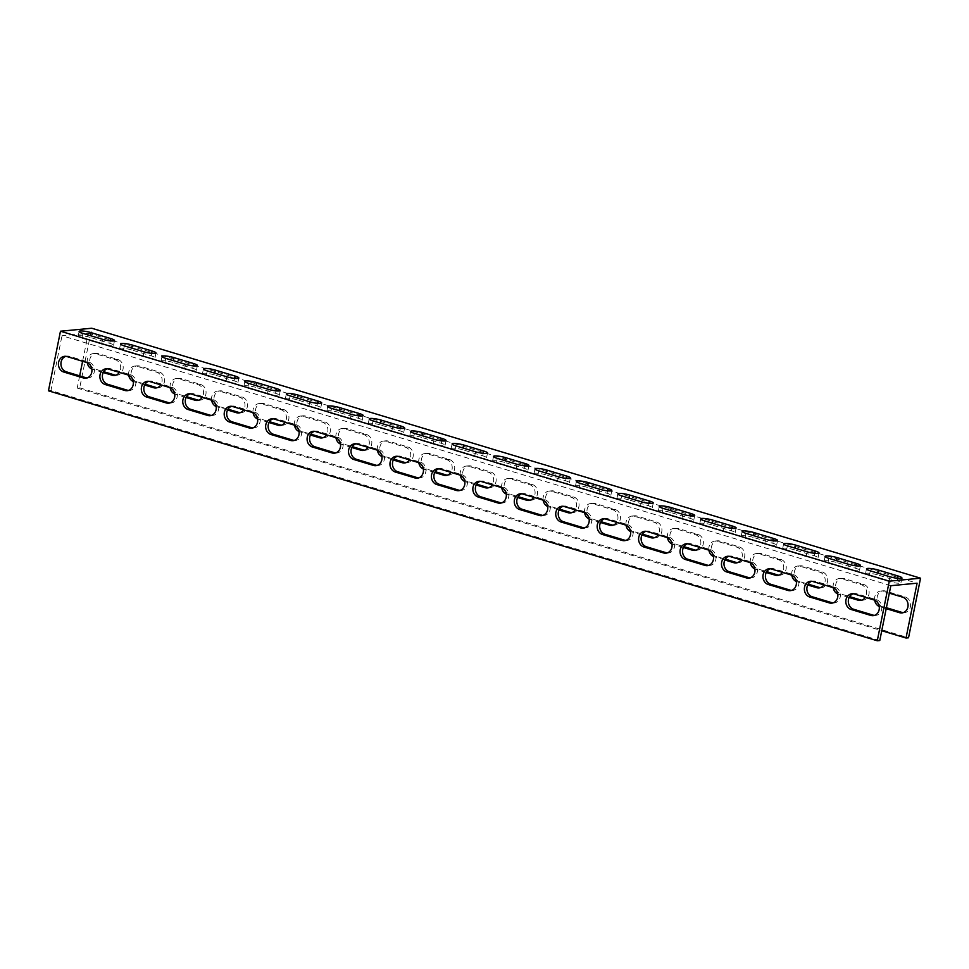 <?xml version="1.0" encoding="UTF-8"?>
<svg xmlns="http://www.w3.org/2000/svg" width="969" height="969" viewBox="0 0 969 969"><rect width="100%" height="100%" fill="white"/><g stroke="black" fill="none" stroke-linecap="round" stroke-linejoin="round"><path stroke-width="0.73" stroke-dasharray="4.84 3.63" d="M890.826 585.7L62.004 335.734L88.264 333.239L82.607 361.28M79.676 375.839L77.205 388.072L79.712 387.83L91.728 328.237M88.264 333.239L917.086 583.193M877.466 574.847A8.018 1.357 11.4 0 0 865.535 573.648A8.018 1.357 11.4 0 0 869.338 575.622L889.021 581.557A8.018 1.357 11.4 0 0 900.94 582.757A8.018 1.357 11.4 0 0 897.149 580.782L877.466 574.847L877.805 573.115M836.017 562.347A8.018 1.357 11.4 0 0 824.098 561.148A8.018 1.357 11.4 0 0 827.889 563.122L847.572 569.057A8.018 1.357 11.4 0 0 859.503 570.256A8.018 1.357 11.4 0 0 855.7 568.282L836.017 562.347L836.368 560.615M794.58 549.847A8.018 1.357 11.4 0 0 782.649 548.648A8.018 1.357 11.4 0 0 786.453 550.622L806.135 556.557A8.018 1.357 11.4 0 0 818.054 557.756A8.018 1.357 11.4 0 0 814.263 555.782L794.58 549.847L794.931 548.115M753.131 537.347A8.018 1.357 11.4 0 0 741.212 536.148A8.018 1.357 11.4 0 0 745.004 538.122L764.698 544.057A8.018 1.357 11.4 0 0 776.617 545.256A8.018 1.357 11.4 0 0 772.826 543.282L753.131 537.347L753.482 535.627M711.694 524.847A8.018 1.357 11.4 0 0 699.775 523.648A8.018 1.357 11.4 0 0 703.567 525.622L723.249 531.557A8.018 1.357 11.4 0 0 735.18 532.756A8.018 1.357 11.4 0 0 731.377 530.794L711.694 524.847L712.045 523.127M670.257 512.359A8.018 1.357 11.4 0 0 658.326 511.16A8.018 1.357 11.4 0 0 662.13 513.122L681.813 519.069A8.018 1.357 11.4 0 0 693.731 520.268A8.018 1.357 11.4 0 0 689.94 518.294L670.257 512.359L670.596 510.627M628.808 499.859A8.018 1.357 11.4 0 0 616.89 498.66A8.018 1.357 11.4 0 0 620.681 500.634L640.376 506.569A8.018 1.357 11.4 0 0 652.294 507.768A8.018 1.357 11.4 0 0 648.503 505.794L628.808 499.859L629.16 498.127M587.371 487.359A8.018 1.357 11.4 0 0 575.453 486.159A8.018 1.357 11.4 0 0 579.244 488.134L598.927 494.069A8.018 1.357 11.4 0 0 610.858 495.268A8.018 1.357 11.4 0 0 607.054 493.294L587.371 487.359L587.723 485.626M545.935 474.858A8.018 1.357 11.4 0 0 534.004 473.659A8.018 1.357 11.4 0 0 537.807 475.634L557.49 481.569A8.018 1.357 11.4 0 0 569.409 482.768A8.018 1.357 11.4 0 0 565.617 480.794L545.935 474.858L546.274 473.126M504.486 462.358A8.018 1.357 11.4 0 0 492.567 461.159A8.018 1.357 11.4 0 0 496.358 463.134L516.041 469.069A8.018 1.357 11.4 0 0 527.972 470.268A8.018 1.357 11.4 0 0 524.168 468.293L504.486 462.358L504.837 460.638M463.049 449.87A8.018 1.357 11.4 0 0 451.118 448.671A8.018 1.357 11.4 0 0 454.921 450.633L474.604 456.581A8.018 1.357 11.4 0 0 486.535 457.768A8.018 1.357 11.4 0 0 482.732 455.805L463.049 449.87L463.4 448.138M421.612 437.37A8.018 1.357 11.4 0 0 409.681 436.171A8.018 1.357 11.4 0 0 413.484 438.145L433.167 444.081A8.018 1.357 11.4 0 0 445.086 445.28A8.018 1.357 11.4 0 0 441.295 443.305L421.612 437.37L421.951 435.638M380.163 424.87A8.018 1.357 11.4 0 0 368.244 423.671A8.018 1.357 11.4 0 0 372.035 425.645L391.718 431.58A8.018 1.357 11.4 0 0 403.649 432.78A8.018 1.357 11.4 0 0 399.846 430.805L380.163 424.87L380.514 423.138M338.726 412.37A8.018 1.357 11.4 0 0 326.795 411.171A8.018 1.357 11.4 0 0 330.599 413.145L350.281 419.08A8.018 1.357 11.4 0 0 362.2 420.28A8.018 1.357 11.4 0 0 358.409 418.305L338.726 412.37L339.077 410.638M297.289 399.87A8.018 1.357 11.4 0 0 285.358 398.671A8.018 1.357 11.4 0 0 289.162 400.645L308.845 406.58A8.018 1.357 11.4 0 0 320.763 407.779A8.018 1.357 11.4 0 0 316.972 405.805L297.289 399.87L297.628 398.15M255.84 387.37A8.018 1.357 11.4 0 0 243.922 386.183A8.018 1.357 11.4 0 0 247.713 388.145L267.396 394.08A8.018 1.357 11.4 0 0 279.326 395.279A8.018 1.357 11.4 0 0 275.523 393.317L255.84 387.37L256.191 385.65M214.403 374.882A8.018 1.357 11.4 0 0 202.473 373.683A8.018 1.357 11.4 0 0 206.276 375.657L225.959 381.592A8.018 1.357 11.4 0 0 237.877 382.791A8.018 1.357 11.4 0 0 234.086 380.817L214.403 374.882L214.755 373.15M172.954 362.382A8.018 1.357 11.4 0 0 161.036 361.183A8.018 1.357 11.4 0 0 164.827 363.157L184.522 369.092A8.018 1.357 11.4 0 0 196.441 370.291A8.018 1.357 11.4 0 0 192.649 368.317L172.954 362.382L173.306 360.65M131.518 349.882A8.018 1.357 11.4 0 0 119.599 348.683A8.018 1.357 11.4 0 0 123.39 350.657L143.073 356.592A8.018 1.357 11.4 0 0 155.004 357.791A8.018 1.357 11.4 0 0 151.2 355.817L131.518 349.882L131.869 348.15M90.081 337.382A8.018 1.357 11.4 0 0 78.15 336.182A8.018 1.357 11.4 0 0 81.953 338.157L101.636 344.092A8.018 1.357 11.4 0 0 113.555 345.291A8.018 1.357 11.4 0 0 109.763 343.317L90.081 337.382L90.42 335.662M77.205 388.072L881.754 630.71M87.295 362.733A8.018 6.904 84.6 0 1 93.339 353.564A8.018 6.904 84.6 0 1 95.652 353.806L115.347 359.741A8.018 6.904 84.6 0 1 119.381 372.375M103.211 372.52L92.527 369.298A8.018 6.904 84.6 0 1 91.825 369.044M144.647 385.02L133.976 381.798A8.018 6.904 84.6 0 1 133.262 381.544M128.732 375.233A8.018 6.904 84.6 0 1 134.776 366.064A8.018 6.904 84.6 0 1 137.101 366.306L156.784 372.241A8.018 6.904 84.6 0 1 160.818 384.863M186.096 397.52L175.413 394.298A8.018 6.904 84.6 0 1 174.711 394.032M170.169 387.733A8.018 6.904 84.6 0 1 176.213 378.564A8.018 6.904 84.6 0 1 178.538 378.794L198.221 384.741A8.018 6.904 84.6 0 1 202.255 397.363M227.533 410.008L216.862 406.798A8.018 6.904 84.6 0 1 216.148 406.532M211.617 400.233A8.018 6.904 84.6 0 1 217.662 391.064A8.018 6.904 84.6 0 1 219.975 391.294L239.67 397.229A8.018 6.904 84.6 0 1 243.703 409.863M268.97 422.508L258.299 419.286A8.018 6.904 84.6 0 1 257.597 419.032M253.054 412.733A8.018 6.904 84.6 0 1 259.098 403.564A8.018 6.904 84.6 0 1 261.424 403.794L281.107 409.73A8.018 6.904 84.6 0 1 285.14 422.363M310.419 435.008L299.736 431.786A8.018 6.904 84.6 0 1 299.033 431.532M294.491 425.234A8.018 6.904 84.6 0 1 300.535 416.052A8.018 6.904 84.6 0 1 302.861 416.295L322.544 422.23A8.018 6.904 84.6 0 1 326.589 434.863M351.856 447.508L341.185 444.286A8.018 6.904 84.6 0 1 340.47 444.032M335.94 437.722A8.018 6.904 84.6 0 1 341.984 428.552A8.018 6.904 84.6 0 1 344.31 428.795L363.993 434.73A8.018 6.904 84.6 0 1 368.026 447.351M393.293 460.009L382.622 456.787A8.018 6.904 84.6 0 1 381.919 456.52M377.377 450.222A8.018 6.904 84.6 0 1 383.421 441.052A8.018 6.904 84.6 0 1 385.747 441.295L405.43 447.23A8.018 6.904 84.6 0 1 409.463 459.851M434.742 472.497L424.059 469.287A8.018 6.904 84.6 0 1 423.356 469.02M418.814 462.722A8.018 6.904 84.6 0 1 424.87 453.553A8.018 6.904 84.6 0 1 427.184 453.783L446.866 459.718A8.018 6.904 84.6 0 1 450.912 472.351M476.179 484.997L465.508 481.775A8.018 6.904 84.6 0 1 464.793 481.52M460.263 475.222A8.018 6.904 84.6 0 1 466.307 466.053A8.018 6.904 84.6 0 1 468.633 466.283L488.315 472.218A8.018 6.904 84.6 0 1 492.349 484.851M517.616 497.497L506.944 494.275A8.018 6.904 84.6 0 1 506.242 494.02M501.7 487.722A8.018 6.904 84.6 0 1 507.744 478.553A8.018 6.904 84.6 0 1 510.069 478.783L529.752 484.718A8.018 6.904 84.6 0 1 533.786 497.351M559.065 509.997L548.381 506.775A8.018 6.904 84.6 0 1 547.679 506.521M543.149 500.21A8.018 6.904 84.6 0 1 549.193 491.041A8.018 6.904 84.6 0 1 551.506 491.283L571.189 497.218A8.018 6.904 84.6 0 1 575.235 509.851M600.501 522.497L589.83 519.275A8.018 6.904 84.6 0 1 589.116 519.009M584.586 512.71A8.018 6.904 84.6 0 1 590.63 503.541A8.018 6.904 84.6 0 1 592.955 503.783L612.638 509.718A8.018 6.904 84.6 0 1 616.672 522.339M641.938 534.997L631.267 531.775A8.018 6.904 84.6 0 1 630.565 531.509M626.022 525.21A8.018 6.904 84.6 0 1 632.067 516.041A8.018 6.904 84.6 0 1 634.392 516.271L654.075 522.218A8.018 6.904 84.6 0 1 658.108 534.84M683.387 547.485L672.704 544.275A8.018 6.904 84.6 0 1 672.001 544.009M667.471 537.71A8.018 6.904 84.6 0 1 673.516 528.541A8.018 6.904 84.6 0 1 675.829 528.771L695.524 534.706A8.018 6.904 84.6 0 1 699.557 547.34M724.824 559.985L714.153 556.763A8.018 6.904 84.6 0 1 713.438 556.509M708.908 550.21A8.018 6.904 84.6 0 1 714.952 541.041A8.018 6.904 84.6 0 1 717.278 541.271L736.961 547.206A8.018 6.904 84.6 0 1 740.994 559.84M766.273 572.485L755.59 569.263A8.018 6.904 84.6 0 1 754.887 569.009M750.345 562.71A8.018 6.904 84.6 0 1 756.389 553.529A8.018 6.904 84.6 0 1 758.715 553.771L778.398 559.707A8.018 6.904 84.6 0 1 782.443 572.34M807.71 584.985L797.039 581.763A8.018 6.904 84.6 0 1 796.324 581.509M791.794 575.198A8.018 6.904 84.6 0 1 797.838 566.029A8.018 6.904 84.6 0 1 800.152 566.271L819.847 572.207A8.018 6.904 84.6 0 1 823.88 584.828M849.147 597.485L838.476 594.263A8.018 6.904 84.6 0 1 837.773 593.997M833.231 587.698A8.018 6.904 84.6 0 1 839.275 578.529A8.018 6.904 84.6 0 1 841.601 578.772L861.284 584.707A8.018 6.904 84.6 0 1 865.317 597.328M886.199 608.653L879.913 606.764A8.018 6.904 84.6 0 1 879.21 606.497M874.668 600.199A8.018 6.904 84.6 0 1 880.712 591.029A8.018 6.904 84.6 0 1 883.038 591.26L889.324 593.161M879.779 640.533L50.945 390.568L62.004 335.734M874.401 615.412A8.018 6.904 -95.4 0 0 875.661 615.436A8.018 6.904 -95.4 0 0 881.802 608.144A8.018 6.904 -95.4 0 0 876.473 599.702L856.778 593.767A8.018 6.904 -95.4 0 0 854.464 593.525A8.018 6.904 -95.4 0 0 853.217 593.779M832.965 602.924A8.018 6.904 -95.4 0 0 834.224 602.936A8.018 6.904 -95.4 0 0 840.365 595.644A8.018 6.904 -95.4 0 0 835.024 587.202L815.341 581.267A8.018 6.904 -95.4 0 0 813.015 581.037A8.018 6.904 -95.4 0 0 811.78 581.279M791.516 590.424A8.018 6.904 -95.4 0 0 792.787 590.436A8.018 6.904 -95.4 0 0 798.928 583.156A8.018 6.904 -95.4 0 0 793.587 574.702L773.904 568.767A8.018 6.904 -95.4 0 0 771.578 568.537A8.018 6.904 -95.4 0 0 770.343 568.791M750.079 577.924A8.018 6.904 -95.4 0 0 751.338 577.936A8.018 6.904 -95.4 0 0 757.479 570.656A8.018 6.904 -95.4 0 0 752.138 562.202L732.455 556.267A8.018 6.904 -95.4 0 0 730.141 556.036A8.018 6.904 -95.4 0 0 728.894 556.291M708.642 565.424A8.018 6.904 -95.4 0 0 709.902 565.436A8.018 6.904 -95.4 0 0 716.043 558.156A8.018 6.904 -95.4 0 0 710.701 549.714L691.018 543.766A8.018 6.904 -95.4 0 0 688.693 543.536A8.018 6.904 -95.4 0 0 687.457 543.791M667.193 552.924A8.018 6.904 -95.4 0 0 668.465 552.948A8.018 6.904 -95.4 0 0 674.606 545.656A8.018 6.904 -95.4 0 0 669.264 537.214L649.581 531.278A8.018 6.904 -95.4 0 0 647.256 531.036A8.018 6.904 -95.4 0 0 646.02 531.291M625.756 540.436A8.018 6.904 -95.4 0 0 627.016 540.448A8.018 6.904 -95.4 0 0 633.157 533.156A8.018 6.904 -95.4 0 0 627.815 524.713L608.132 518.778A8.018 6.904 -95.4 0 0 605.819 518.536A8.018 6.904 -95.4 0 0 604.571 518.79M584.319 527.935A8.018 6.904 -95.4 0 0 585.579 527.948A8.018 6.904 -95.4 0 0 591.72 520.656A8.018 6.904 -95.4 0 0 586.378 512.213L566.695 506.278A8.018 6.904 -95.4 0 0 564.37 506.048A8.018 6.904 -95.4 0 0 563.134 506.29M542.87 515.435A8.018 6.904 -95.4 0 0 544.13 515.447A8.018 6.904 -95.4 0 0 550.271 508.168A8.018 6.904 -95.4 0 0 544.941 499.713L525.259 493.778A8.018 6.904 -95.4 0 0 522.933 493.548A8.018 6.904 -95.4 0 0 521.697 493.802M501.433 502.935A8.018 6.904 -95.4 0 0 502.693 502.947A8.018 6.904 -95.4 0 0 508.834 495.668A8.018 6.904 -95.4 0 0 503.492 487.225L483.81 481.278A8.018 6.904 -95.4 0 0 481.484 481.048A8.018 6.904 -95.4 0 0 480.249 481.302M459.984 490.435A8.018 6.904 -95.4 0 0 461.256 490.447A8.018 6.904 -95.4 0 0 467.397 483.168A8.018 6.904 -95.4 0 0 462.056 474.725L442.373 468.79A8.018 6.904 -95.4 0 0 440.047 468.548A8.018 6.904 -95.4 0 0 438.812 468.802M418.547 477.935A8.018 6.904 -95.4 0 0 419.807 477.959A8.018 6.904 -95.4 0 0 425.948 470.668A8.018 6.904 -95.4 0 0 420.619 462.225L400.924 456.29A8.018 6.904 -95.4 0 0 398.61 456.048A8.018 6.904 -95.4 0 0 397.375 456.302M377.111 465.447A8.018 6.904 -95.4 0 0 378.37 465.459A8.018 6.904 -95.4 0 0 384.511 458.167A8.018 6.904 -95.4 0 0 379.17 449.725L359.487 443.79A8.018 6.904 -95.4 0 0 357.161 443.56A8.018 6.904 -95.4 0 0 355.926 443.802M335.662 452.947A8.018 6.904 -95.4 0 0 336.933 452.959A8.018 6.904 -95.4 0 0 343.074 445.679A8.018 6.904 -95.4 0 0 337.733 437.225L318.05 431.29A8.018 6.904 -95.4 0 0 315.724 431.06A8.018 6.904 -95.4 0 0 314.489 431.314M294.225 440.447A8.018 6.904 -95.4 0 0 295.484 440.459A8.018 6.904 -95.4 0 0 301.625 433.179A8.018 6.904 -95.4 0 0 296.296 424.725L276.601 418.79A8.018 6.904 -95.4 0 0 274.288 418.56A8.018 6.904 -95.4 0 0 273.04 418.814M252.788 427.947A8.018 6.904 -95.4 0 0 254.048 427.959A8.018 6.904 -95.4 0 0 260.189 420.679A8.018 6.904 -95.4 0 0 254.847 412.237L235.164 406.302A8.018 6.904 -95.4 0 0 232.839 406.059A8.018 6.904 -95.4 0 0 231.603 406.314M211.339 415.447A8.018 6.904 -95.4 0 0 212.611 415.471A8.018 6.904 -95.4 0 0 218.752 408.179A8.018 6.904 -95.4 0 0 213.41 399.737L193.727 393.802A8.018 6.904 -95.4 0 0 191.402 393.559A8.018 6.904 -95.4 0 0 190.166 393.814M169.902 402.959A8.018 6.904 -95.4 0 0 171.162 402.971A8.018 6.904 -95.4 0 0 177.303 395.679A8.018 6.904 -95.4 0 0 171.961 387.237L152.278 381.301A8.018 6.904 -95.4 0 0 149.965 381.059A8.018 6.904 -95.4 0 0 148.717 381.314M128.465 390.459A8.018 6.904 -95.4 0 0 129.725 390.471A8.018 6.904 -95.4 0 0 135.866 383.179A8.018 6.904 -95.4 0 0 130.524 374.737L110.841 368.801A8.018 6.904 -95.4 0 0 108.516 368.571A8.018 6.904 -95.4 0 0 107.28 368.826M87.016 377.958A8.018 6.904 -95.4 0 0 88.288 377.971A8.018 6.904 -95.4 0 0 94.429 370.691A8.018 6.904 -95.4 0 0 89.087 362.236L69.405 356.301A8.018 6.904 -95.4 0 0 67.079 356.071A8.018 6.904 -95.4 0 0 65.844 356.326M903.156 612.674A8.018 6.904 -95.4 0 0 904.428 612.687A8.018 6.904 -95.4 0 0 910.569 605.407A8.018 6.904 -95.4 0 0 905.228 596.965L885.545 591.029A8.018 6.904 -95.4 0 0 883.219 590.787A8.018 6.904 -95.4 0 0 877.078 598.079A8.018 6.904 -95.4 0 0 882.42 606.521L886.393 607.72M861.72 600.174A8.018 6.904 -95.4 0 0 862.979 600.199A8.018 6.904 -95.4 0 0 869.12 592.907A8.018 6.904 -95.4 0 0 863.779 584.464L844.096 578.529A8.018 6.904 -95.4 0 0 841.782 578.287A8.018 6.904 -95.4 0 0 835.641 585.579A8.018 6.904 -95.4 0 0 840.971 594.021L849.619 596.625M820.283 587.686A8.018 6.904 -95.4 0 0 821.542 587.698A8.018 6.904 -95.4 0 0 827.683 580.407A8.018 6.904 -95.4 0 0 822.342 571.964L802.659 566.029A8.018 6.904 -95.4 0 0 800.333 565.799A8.018 6.904 -95.4 0 0 794.192 573.079A8.018 6.904 -95.4 0 0 799.534 581.521L808.182 584.137M778.834 575.186A8.018 6.904 -95.4 0 0 780.106 575.198A8.018 6.904 -95.4 0 0 786.234 567.919A8.018 6.904 -95.4 0 0 780.905 559.464L761.222 553.529A8.018 6.904 -95.4 0 0 758.897 553.299A8.018 6.904 -95.4 0 0 752.756 560.579A8.018 6.904 -95.4 0 0 758.097 569.033L766.745 571.637M737.397 562.686A8.018 6.904 -95.4 0 0 738.657 562.698A8.018 6.904 -95.4 0 0 744.798 555.419A8.018 6.904 -95.4 0 0 739.456 546.976L719.773 541.029A8.018 6.904 -95.4 0 0 717.448 540.799A8.018 6.904 -95.4 0 0 711.319 548.079A8.018 6.904 -95.4 0 0 716.648 556.533L725.296 559.137M695.96 550.186A8.018 6.904 -95.4 0 0 697.22 550.198A8.018 6.904 -95.4 0 0 703.361 542.919A8.018 6.904 -95.4 0 0 698.019 534.476L678.336 528.541A8.018 6.904 -95.4 0 0 676.011 528.299A8.018 6.904 -95.4 0 0 669.87 535.591A8.018 6.904 -95.4 0 0 675.211 544.033L683.86 546.637M654.511 537.686A8.018 6.904 -95.4 0 0 655.771 537.71A8.018 6.904 -95.4 0 0 661.912 530.418A8.018 6.904 -95.4 0 0 656.582 521.976L636.899 516.041A8.018 6.904 -95.4 0 0 634.574 515.799A8.018 6.904 -95.4 0 0 628.433 523.09A8.018 6.904 -95.4 0 0 633.774 531.533L642.411 534.137M613.074 525.198A8.018 6.904 -95.4 0 0 614.334 525.21A8.018 6.904 -95.4 0 0 620.475 517.918A8.018 6.904 -95.4 0 0 615.133 509.476L595.451 503.541A8.018 6.904 -95.4 0 0 593.125 503.311A8.018 6.904 -95.4 0 0 586.984 510.59A8.018 6.904 -95.4 0 0 592.325 519.033L600.974 521.649M571.625 512.698A8.018 6.904 -95.4 0 0 572.897 512.71A8.018 6.904 -95.4 0 0 579.038 505.43A8.018 6.904 -95.4 0 0 573.696 496.976L554.014 491.041A8.018 6.904 -95.4 0 0 551.688 490.811A8.018 6.904 -95.4 0 0 545.547 498.09A8.018 6.904 -95.4 0 0 550.889 506.533L559.537 509.149M530.188 500.198A8.018 6.904 -95.4 0 0 531.448 500.21A8.018 6.904 -95.4 0 0 537.589 492.93A8.018 6.904 -95.4 0 0 532.26 484.476L512.565 478.541A8.018 6.904 -95.4 0 0 510.251 478.311A8.018 6.904 -95.4 0 0 504.11 485.59A8.018 6.904 -95.4 0 0 509.44 494.045L518.088 496.649M488.751 487.698A8.018 6.904 -95.4 0 0 490.011 487.71A8.018 6.904 -95.4 0 0 496.152 480.43A8.018 6.904 -95.4 0 0 490.811 471.988L471.128 466.053A8.018 6.904 -95.4 0 0 468.802 465.81A8.018 6.904 -95.4 0 0 462.661 473.102A8.018 6.904 -95.4 0 0 468.003 481.545L476.651 484.149M447.303 475.198A8.018 6.904 -95.4 0 0 448.574 475.222A8.018 6.904 -95.4 0 0 454.715 467.93A8.018 6.904 -95.4 0 0 449.374 459.488L429.691 453.553A8.018 6.904 -95.4 0 0 427.365 453.31A8.018 6.904 -95.4 0 0 421.224 460.602A8.018 6.904 -95.4 0 0 426.566 469.044L435.214 471.649M405.866 462.71A8.018 6.904 -95.4 0 0 407.125 462.722A8.018 6.904 -95.4 0 0 413.266 455.43A8.018 6.904 -95.4 0 0 407.937 446.988L388.242 441.052A8.018 6.904 -95.4 0 0 385.928 440.81A8.018 6.904 -95.4 0 0 379.787 448.102A8.018 6.904 -95.4 0 0 385.117 456.544L393.765 459.149M364.429 450.21A8.018 6.904 -95.4 0 0 365.688 450.222A8.018 6.904 -95.4 0 0 371.83 442.93A8.018 6.904 -95.4 0 0 366.488 434.487L346.805 428.552A8.018 6.904 -95.4 0 0 344.479 428.322A8.018 6.904 -95.4 0 0 338.338 435.602A8.018 6.904 -95.4 0 0 343.68 444.044L352.328 446.661M322.98 437.709A8.018 6.904 -95.4 0 0 324.252 437.722A8.018 6.904 -95.4 0 0 330.393 430.442A8.018 6.904 -95.4 0 0 325.051 421.987L305.368 416.052A8.018 6.904 -95.4 0 0 303.043 415.822A8.018 6.904 -95.4 0 0 296.902 423.102A8.018 6.904 -95.4 0 0 302.243 431.556L310.892 434.16M281.543 425.209A8.018 6.904 -95.4 0 0 282.803 425.221A8.018 6.904 -95.4 0 0 288.944 417.942A8.018 6.904 -95.4 0 0 283.602 409.499L263.919 403.552A8.018 6.904 -95.4 0 0 261.606 403.322A8.018 6.904 -95.4 0 0 255.465 410.602A8.018 6.904 -95.4 0 0 260.794 419.056L269.443 421.66M240.106 412.709A8.018 6.904 -95.4 0 0 241.366 412.721A8.018 6.904 -95.4 0 0 247.507 405.442A8.018 6.904 -95.4 0 0 242.165 396.999L222.482 391.064A8.018 6.904 -95.4 0 0 220.157 390.822A8.018 6.904 -95.4 0 0 214.016 398.114A8.018 6.904 -95.4 0 0 219.357 406.556L228.006 409.16M198.657 400.209A8.018 6.904 -95.4 0 0 199.929 400.233A8.018 6.904 -95.4 0 0 206.058 392.942A8.018 6.904 -95.4 0 0 200.728 384.499L181.046 378.564A8.018 6.904 -95.4 0 0 178.72 378.322A8.018 6.904 -95.4 0 0 172.579 385.614A8.018 6.904 -95.4 0 0 177.921 394.056L186.557 396.66M157.22 387.721A8.018 6.904 -95.4 0 0 158.48 387.733A8.018 6.904 -95.4 0 0 164.621 380.442A8.018 6.904 -95.4 0 0 159.279 371.999L139.597 366.064A8.018 6.904 -95.4 0 0 137.271 365.834A8.018 6.904 -95.4 0 0 131.13 373.113A8.018 6.904 -95.4 0 0 136.472 381.556L145.12 384.172M115.783 375.221A8.018 6.904 -95.4 0 0 117.043 375.233A8.018 6.904 -95.4 0 0 123.184 367.954A8.018 6.904 -95.4 0 0 117.843 359.499L98.16 353.564A8.018 6.904 -95.4 0 0 95.834 353.334A8.018 6.904 -95.4 0 0 89.693 360.613A8.018 6.904 -95.4 0 0 95.035 369.056L103.683 371.672M50.945 390.568L48.45 390.81M79.712 387.83L908.534 637.784M902.72 597.195L905.228 596.965M883.038 591.26L885.545 591.029M879.913 606.764L882.42 606.521M861.284 584.707L863.779 584.464M841.601 578.772L844.096 578.529M838.476 594.263L840.971 594.021M819.847 572.207L822.342 571.964M800.152 566.271L802.659 566.029M797.039 581.763L799.534 581.521M778.398 559.707L780.905 559.464M758.715 553.771L761.222 553.529M755.59 569.263L758.097 569.033M736.961 547.206L739.456 546.976M717.278 541.271L719.773 541.029M714.153 556.763L716.648 556.533M695.524 534.706L698.019 534.476M675.829 528.771L678.336 528.541M672.704 544.275L675.211 544.033M654.075 522.218L656.582 521.976M634.392 516.271L636.899 516.041M631.267 531.775L633.774 531.533M612.638 509.718L615.133 509.476M592.955 503.783L595.451 503.541M589.83 519.275L592.325 519.033M571.189 497.218L573.696 496.976M551.506 491.283L554.014 491.041M548.381 506.775L550.889 506.533M529.752 484.718L532.26 484.476M510.069 478.783L512.565 478.541M506.944 494.275L509.44 494.045M488.315 472.218L490.811 471.988M468.633 466.283L471.128 466.053M465.508 481.775L468.003 481.545M446.866 459.718L449.374 459.488M427.184 453.783L429.691 453.553M424.059 469.287L426.566 469.044M405.43 447.23L407.937 446.988M385.747 441.295L388.242 441.052M382.622 456.787L385.117 456.544M363.993 434.73L366.488 434.487M344.31 428.795L346.805 428.552M341.185 444.286L343.68 444.044M322.544 422.23L325.051 421.987M302.861 416.295L305.368 416.052M299.736 431.786L302.243 431.556M281.107 409.73L283.602 409.499M261.424 403.794L263.919 403.552M258.299 419.286L260.794 419.056M239.67 397.229L242.165 396.999M219.975 391.294L222.482 391.064M216.862 406.798L219.357 406.556M198.221 384.741L200.728 384.499M178.538 378.794L181.046 378.564M175.413 394.298L177.921 394.056M156.784 372.241L159.279 371.999M137.101 366.306L139.597 366.064M133.976 381.798L136.472 381.556M69.405 356.301L66.897 356.544M89.087 362.236L86.58 362.479M92.527 369.298L95.035 369.056M95.652 353.806L98.16 353.564M115.347 359.741L117.843 359.499M110.841 368.801L108.346 369.044M130.524 374.737L128.029 374.979M152.278 381.301L149.783 381.544M171.961 387.237L169.466 387.479M193.727 393.802L191.22 394.032M213.41 399.737L210.903 399.967M235.164 406.302L232.669 406.532M254.847 412.237L252.352 412.467M276.601 418.79L274.106 419.032M296.296 424.725L293.789 424.967M318.05 431.29L315.543 431.532M337.733 437.225L335.226 437.467M359.487 443.79L356.992 444.032M379.17 449.725L376.675 449.967M400.924 456.29L398.429 456.52M420.619 462.225L418.111 462.467M442.373 468.79L439.865 469.02M462.056 474.725L459.56 474.955M483.81 481.278L481.314 481.52M503.492 487.225L500.997 487.455M525.259 493.778L522.751 494.02M544.941 499.713L542.434 499.956M566.695 506.278L564.188 506.521M586.378 512.213L583.883 512.456M608.132 518.778L605.637 519.021M627.815 524.713L625.32 524.956M649.581 531.278L647.074 531.509M669.264 537.214L666.757 537.444M691.018 543.766L688.523 544.009M710.701 549.714L708.206 549.944M732.455 556.267L729.96 556.509M752.138 562.202L749.643 562.444M773.904 568.767L771.397 569.009M793.587 574.702L791.079 574.944M815.341 581.267L812.846 581.509M835.024 587.202L832.528 587.444M856.778 593.767L854.283 593.997M876.473 599.702L873.965 599.944M870.295 570.85L869.338 575.622M889.978 576.785L889.021 581.557M897.633 578.336L897.149 580.782M828.858 558.35L827.889 563.122M848.541 564.285L847.572 569.057M856.196 565.835L855.7 568.282M787.409 545.85L786.453 550.622M807.092 551.785L806.135 556.557M814.759 553.335L814.263 555.782M745.973 533.35L745.004 538.122M765.655 539.297L764.698 544.057M773.31 540.835L772.826 543.282M704.524 520.862L703.567 525.622M724.218 526.797L723.249 531.557M731.874 528.335L731.377 530.794M663.087 508.362L662.13 513.122M682.77 514.297L681.813 519.069M690.437 515.835L689.94 518.294M621.65 495.862L620.681 500.634M641.333 501.797L640.376 506.569M648.988 503.347L648.503 505.794M580.201 483.361L579.244 488.134M599.896 489.297L598.927 494.069M607.551 490.847L607.054 493.294M538.764 470.861L537.807 475.634M558.447 476.809L557.49 481.569M566.114 478.347L565.617 480.794M497.327 458.373L496.358 463.134M517.01 464.308L516.041 469.069M524.665 465.847L524.168 468.293M455.878 445.873L454.921 450.633M475.561 451.808L474.604 456.581M483.228 453.347L482.732 455.805M414.441 433.373L413.484 438.145M434.124 439.308L433.167 444.081M441.779 440.859L441.295 443.305M373.004 420.873L372.035 425.645M392.687 426.808L391.718 431.58M400.342 428.359L399.846 430.805M331.555 408.373L330.599 413.145M351.238 414.308L350.281 419.08M358.905 415.858L358.409 418.305M290.119 395.885L289.162 400.645M309.801 401.82L308.845 406.58M317.457 403.358L316.972 405.805M248.682 383.385L247.713 388.145M268.365 389.32L267.396 394.08M276.02 390.858L275.523 393.317M207.233 370.885L206.276 375.657M226.916 376.82L225.959 381.592M234.583 378.37L234.086 380.817M165.796 358.385L164.827 363.157M185.479 364.32L184.522 369.092M193.134 365.87L192.649 368.317M124.347 345.885L123.39 350.657M144.042 351.82L143.073 356.592M151.697 353.37L151.2 355.817M82.91 333.384L81.953 338.157M102.593 339.332L101.636 344.092M110.26 340.87L109.763 343.317M901.921 612.929L904.428 612.687M880.712 591.029L883.219 590.787M860.484 600.429L862.979 600.199M839.275 578.529L841.782 578.287M819.035 587.941L821.542 587.698M797.838 566.029L800.333 565.799M777.598 575.441L780.106 575.198M756.389 553.529L758.897 553.299M736.161 562.941L738.657 562.698M714.952 541.041L717.448 540.799M694.712 550.44L697.22 550.198M673.516 528.541L676.011 528.299M653.276 537.94L655.771 537.71M632.067 516.041L634.574 515.799M611.839 525.44L614.334 525.21M590.63 503.541L593.125 503.311M570.39 512.952L572.897 512.71M549.193 491.041L551.688 490.811M528.953 500.452L531.448 500.21M507.744 478.553L510.251 478.311M487.516 487.952L490.011 487.71M466.307 466.053L468.802 465.81M446.067 475.452L448.574 475.222M424.87 453.553L427.365 453.31M404.63 462.952L407.125 462.722M383.421 441.052L385.928 440.81M363.181 450.464L365.688 450.222M341.984 428.552L344.479 428.322M321.744 437.964L324.252 437.722M300.535 416.052L303.043 415.822M280.307 425.464L282.803 425.221M259.098 403.564L261.606 403.322M238.858 412.964L241.366 412.721M217.662 391.064L220.157 390.822M197.422 400.463L199.929 400.233M176.213 378.564L178.72 378.322M155.985 387.963L158.48 387.733M134.776 366.064L137.271 365.834M67.079 356.071L64.572 356.313M88.288 377.971L85.781 378.213M93.339 353.564L95.834 353.334M114.536 375.475L117.043 375.233M108.516 368.571L106.021 368.801M129.725 390.471L127.218 390.713M149.965 381.059L147.458 381.301M171.162 402.971L168.667 403.201M191.402 393.559L188.894 393.802M212.611 415.471L210.103 415.701M232.839 406.059L230.343 406.302M254.048 427.959L251.552 428.201M274.288 418.56L271.78 418.802M295.484 440.459L292.989 440.701M315.724 431.06L313.229 431.29M336.933 452.959L334.426 453.201M357.161 443.56L354.666 443.79M378.37 465.459L375.875 465.689M398.61 456.048L396.103 456.29M419.807 477.959L417.312 478.189M440.047 468.548L437.552 468.79M461.256 490.447L458.749 490.689M481.484 481.048L478.989 481.29M502.693 502.947L500.198 503.19M522.933 493.548L520.426 493.778M544.13 515.447L541.635 515.69M564.37 506.048L561.875 506.278M585.579 527.948L583.072 528.19M605.819 518.536L603.312 518.778M627.016 540.448L624.52 540.678M647.256 531.036L644.748 531.278M668.465 552.948L665.957 553.178M688.693 543.536L686.197 543.779M709.902 565.436L707.394 565.678M730.141 556.036L727.634 556.279M751.338 577.936L748.843 578.178M771.578 568.537L769.071 568.767M792.787 590.436L790.28 590.678M813.015 581.037L810.52 581.267M834.224 602.936L831.729 603.166M854.464 593.525L851.957 593.767M875.661 615.436L873.166 615.666M866.492 568.876L865.535 573.648M901.909 577.984L900.94 582.757M825.055 556.376L824.098 561.148M860.46 565.484L859.503 570.256M783.618 543.875L782.649 548.648M819.023 552.984L818.054 557.756M742.169 531.387L741.212 536.148M777.574 540.484L776.617 545.256M700.732 518.887L699.775 523.648M736.137 527.996L735.18 532.756M659.295 506.387L658.326 511.16M694.7 515.496L693.731 520.268M617.847 493.887L616.89 498.66M653.251 502.996L652.294 507.768M576.41 481.387L575.453 486.159M611.814 490.496L610.858 495.268M534.973 468.899L534.004 473.659M570.378 477.996L569.409 482.768M493.524 456.399L492.567 461.159M528.929 465.508L527.972 470.268M452.087 443.899L451.118 448.671M487.492 453.007L486.535 457.768M410.638 431.399L409.681 436.171M446.055 440.507L445.086 445.28M369.201 418.899L368.244 423.671M404.606 428.007L403.649 432.78M327.764 406.411L326.795 411.171M363.169 415.507L362.2 420.28M286.315 393.911L285.358 398.671M321.732 403.019L320.763 407.779M244.878 381.411L243.922 386.183M280.283 390.519L279.326 395.279M203.442 368.91L202.473 373.683M238.846 378.019L237.877 382.791M161.993 356.41L161.036 361.183M197.397 365.519L196.441 370.291M120.556 343.91L119.599 348.683M155.961 353.019L155.004 357.791M79.119 331.422L78.15 336.182M114.524 340.519L113.555 345.291"/><path stroke-width="1.45" d="M60.466 331.216L889.288 581.17L877.272 640.763L48.45 390.81L60.466 331.216L91.728 328.237L920.55 578.19L908.534 637.784L906.027 638.026L881.754 630.71M877.272 640.763L879.779 640.533L890.826 585.7L917.086 583.193L906.027 638.026M82.607 361.28L79.676 375.839M119.381 372.375A8.018 6.904 84.6 0 1 114.536 375.475A8.018 6.904 84.6 0 1 112.222 375.233L103.211 372.52M91.825 369.044A8.018 6.904 84.6 0 1 87.295 362.733M133.262 381.544A8.018 6.904 84.6 0 1 128.732 375.233M160.818 384.863A8.018 6.904 84.6 0 1 155.985 387.963A8.018 6.904 84.6 0 1 153.659 387.733L144.647 385.02M174.711 394.032A8.018 6.904 84.6 0 1 170.169 387.733M202.255 397.363A8.018 6.904 84.6 0 1 197.422 400.463A8.018 6.904 84.6 0 1 195.096 400.233L186.096 397.52M216.148 406.532A8.018 6.904 84.6 0 1 211.617 400.233M243.703 409.863A8.018 6.904 84.6 0 1 238.858 412.964A8.018 6.904 84.6 0 1 236.545 412.733L227.533 410.008M257.597 419.032A8.018 6.904 84.6 0 1 253.054 412.733M285.14 422.363A8.018 6.904 84.6 0 1 280.307 425.464A8.018 6.904 84.6 0 1 277.982 425.234L268.97 422.508M299.033 431.532A8.018 6.904 84.6 0 1 294.491 425.234M326.589 434.863A8.018 6.904 84.6 0 1 321.744 437.964A8.018 6.904 84.6 0 1 319.419 437.722L310.419 435.008M340.47 444.032A8.018 6.904 84.6 0 1 335.94 437.722M368.026 447.351A8.018 6.904 84.6 0 1 363.181 450.464A8.018 6.904 84.6 0 1 360.868 450.222L351.856 447.508M381.919 456.52A8.018 6.904 84.6 0 1 377.377 450.222M409.463 459.851A8.018 6.904 84.6 0 1 404.63 462.952A8.018 6.904 84.6 0 1 402.305 462.722L393.293 460.009M423.356 469.02A8.018 6.904 84.6 0 1 418.814 462.722M450.912 472.351A8.018 6.904 84.6 0 1 446.067 475.452A8.018 6.904 84.6 0 1 443.741 475.222L434.742 472.497M464.793 481.52A8.018 6.904 84.6 0 1 460.263 475.222M492.349 484.851A8.018 6.904 84.6 0 1 487.516 487.952A8.018 6.904 84.6 0 1 485.19 487.722L476.179 484.997M506.242 494.02A8.018 6.904 84.6 0 1 501.7 487.722M533.786 497.351A8.018 6.904 84.6 0 1 528.953 500.452A8.018 6.904 84.6 0 1 526.627 500.21L517.616 497.497M547.679 506.521A8.018 6.904 84.6 0 1 543.149 500.21M575.235 509.851A8.018 6.904 84.6 0 1 570.39 512.952A8.018 6.904 84.6 0 1 568.076 512.71L559.065 509.997M589.116 519.009A8.018 6.904 84.6 0 1 584.586 512.71M616.672 522.339A8.018 6.904 84.6 0 1 611.839 525.44A8.018 6.904 84.6 0 1 609.513 525.21L600.501 522.497M630.565 531.509A8.018 6.904 84.6 0 1 626.022 525.21M658.108 534.84A8.018 6.904 84.6 0 1 653.276 537.94A8.018 6.904 84.6 0 1 650.95 537.71L641.938 534.997M672.001 544.009A8.018 6.904 84.6 0 1 667.471 537.71M699.557 547.34A8.018 6.904 84.6 0 1 694.712 550.44A8.018 6.904 84.6 0 1 692.399 550.21L683.387 547.485M713.438 556.509A8.018 6.904 84.6 0 1 708.908 550.21M740.994 559.84A8.018 6.904 84.6 0 1 736.161 562.941A8.018 6.904 84.6 0 1 733.836 562.698L724.824 559.985M754.887 569.009A8.018 6.904 84.6 0 1 750.345 562.71M782.443 572.34A8.018 6.904 84.6 0 1 777.598 575.441A8.018 6.904 84.6 0 1 775.273 575.198L766.273 572.485M796.324 581.509A8.018 6.904 84.6 0 1 791.794 575.198M823.88 584.828A8.018 6.904 84.6 0 1 819.035 587.941A8.018 6.904 84.6 0 1 816.722 587.698L807.71 584.985M837.773 593.997A8.018 6.904 84.6 0 1 833.231 587.698M865.317 597.328A8.018 6.904 84.6 0 1 860.484 600.429A8.018 6.904 84.6 0 1 858.159 600.199L849.147 597.485M879.21 606.497A8.018 6.904 84.6 0 1 874.668 600.199M889.324 593.161L902.72 597.195A8.018 6.904 84.6 0 1 908.062 605.649A8.018 6.904 84.6 0 1 901.921 612.929A8.018 6.904 84.6 0 1 899.595 612.699L886.199 608.653M920.55 578.19L889.288 581.17M82.91 333.384A8.018 1.357 -168.6 0 1 79.119 331.422A8.018 1.357 -168.6 0 1 91.038 332.621L110.72 338.556A8.018 1.357 -168.6 0 1 114.524 340.519A8.018 1.357 -168.6 0 1 102.593 339.332L82.91 333.384M124.347 345.885A8.018 1.357 -168.6 0 1 120.556 343.91A8.018 1.357 -168.6 0 1 132.474 345.109L152.169 351.044A8.018 1.357 -168.6 0 1 155.961 353.019A8.018 1.357 -168.6 0 1 144.042 351.82L124.347 345.885M165.796 358.385A8.018 1.357 -168.6 0 1 161.993 356.41A8.018 1.357 -168.6 0 1 173.923 357.609L193.606 363.545A8.018 1.357 -168.6 0 1 197.397 365.519A8.018 1.357 -168.6 0 1 185.479 364.32L165.796 358.385M207.233 370.885A8.018 1.357 -168.6 0 1 203.442 368.91A8.018 1.357 -168.6 0 1 215.36 370.11L235.043 376.045A8.018 1.357 -168.6 0 1 238.846 378.019A8.018 1.357 -168.6 0 1 226.916 376.82L207.233 370.885M248.682 383.385A8.018 1.357 -168.6 0 1 244.878 381.411A8.018 1.357 -168.6 0 1 256.809 382.61L276.492 388.545A8.018 1.357 -168.6 0 1 280.283 390.519A8.018 1.357 -168.6 0 1 268.365 389.32L248.682 383.385M290.119 395.885A8.018 1.357 -168.6 0 1 286.315 393.911A8.018 1.357 -168.6 0 1 298.246 395.11L317.929 401.045A8.018 1.357 -168.6 0 1 321.732 403.019A8.018 1.357 -168.6 0 1 309.801 401.82L290.119 395.885M331.555 408.373A8.018 1.357 -168.6 0 1 327.764 406.411A8.018 1.357 -168.6 0 1 339.683 407.598L359.366 413.545A8.018 1.357 -168.6 0 1 363.169 415.507A8.018 1.357 -168.6 0 1 351.238 414.308L331.555 408.373M373.004 420.873A8.018 1.357 -168.6 0 1 369.201 418.899A8.018 1.357 -168.6 0 1 381.132 420.098L400.815 426.033A8.018 1.357 -168.6 0 1 404.606 428.007A8.018 1.357 -168.6 0 1 392.687 426.808L373.004 420.873M414.441 433.373A8.018 1.357 -168.6 0 1 410.638 431.399A8.018 1.357 -168.6 0 1 422.569 432.598L442.252 438.533A8.018 1.357 -168.6 0 1 446.055 440.507A8.018 1.357 -168.6 0 1 434.124 439.308L414.441 433.373M455.878 445.873A8.018 1.357 -168.6 0 1 452.087 443.899A8.018 1.357 -168.6 0 1 464.006 445.098L483.688 451.033A8.018 1.357 -168.6 0 1 487.492 453.007A8.018 1.357 -168.6 0 1 475.561 451.808L455.878 445.873M497.327 458.373A8.018 1.357 -168.6 0 1 493.524 456.399A8.018 1.357 -168.6 0 1 505.455 457.598L525.137 463.533A8.018 1.357 -168.6 0 1 528.929 465.508A8.018 1.357 -168.6 0 1 517.01 464.308L497.327 458.373M538.764 470.861A8.018 1.357 -168.6 0 1 534.973 468.899A8.018 1.357 -168.6 0 1 546.891 470.098L566.574 476.033A8.018 1.357 -168.6 0 1 570.378 477.996A8.018 1.357 -168.6 0 1 558.447 476.809L538.764 470.861M580.201 483.361A8.018 1.357 -168.6 0 1 576.41 481.387A8.018 1.357 -168.6 0 1 588.328 482.586L608.023 488.521A8.018 1.357 -168.6 0 1 611.814 490.496A8.018 1.357 -168.6 0 1 599.896 489.297L580.201 483.361M621.65 495.862A8.018 1.357 -168.6 0 1 617.847 493.887A8.018 1.357 -168.6 0 1 629.777 495.086L649.46 501.021A8.018 1.357 -168.6 0 1 653.251 502.996A8.018 1.357 -168.6 0 1 641.333 501.797L621.65 495.862M663.087 508.362A8.018 1.357 -168.6 0 1 659.295 506.387A8.018 1.357 -168.6 0 1 671.214 507.586L690.897 513.522A8.018 1.357 -168.6 0 1 694.7 515.496A8.018 1.357 -168.6 0 1 682.77 514.297L663.087 508.362M704.524 520.862A8.018 1.357 -168.6 0 1 700.732 518.887A8.018 1.357 -168.6 0 1 712.651 520.087L732.346 526.022A8.018 1.357 -168.6 0 1 736.137 527.996A8.018 1.357 -168.6 0 1 724.218 526.797L704.524 520.862M745.973 533.35A8.018 1.357 -168.6 0 1 742.169 531.387A8.018 1.357 -168.6 0 1 754.1 532.587L773.783 538.522A8.018 1.357 -168.6 0 1 777.574 540.484A8.018 1.357 -168.6 0 1 765.655 539.297L745.973 533.35M787.409 545.85A8.018 1.357 -168.6 0 1 783.618 543.875A8.018 1.357 -168.6 0 1 795.537 545.075L815.22 551.022A8.018 1.357 -168.6 0 1 819.023 552.984A8.018 1.357 -168.6 0 1 807.092 551.785L787.409 545.85M828.858 558.35A8.018 1.357 -168.6 0 1 825.055 556.376A8.018 1.357 -168.6 0 1 836.986 557.575L856.669 563.51A8.018 1.357 -168.6 0 1 860.46 565.484A8.018 1.357 -168.6 0 1 848.541 564.285L828.858 558.35M870.295 570.85A8.018 1.357 -168.6 0 1 866.492 568.876A8.018 1.357 -168.6 0 1 878.423 570.075L898.106 576.01A8.018 1.357 -168.6 0 1 901.909 577.984A8.018 1.357 -168.6 0 1 889.978 576.785L870.295 570.85M86.58 362.479A8.018 6.904 84.6 0 1 91.922 370.921A8.018 6.904 84.6 0 1 85.781 378.213A8.018 6.904 84.6 0 1 83.455 377.971L63.772 372.035A8.018 6.904 84.6 0 1 58.431 363.593A8.018 6.904 84.6 0 1 64.572 356.313A8.018 6.904 84.6 0 1 66.897 356.544L86.58 362.479M128.029 374.979A8.018 6.904 84.6 0 1 133.359 383.421A8.018 6.904 84.6 0 1 127.218 390.713A8.018 6.904 84.6 0 1 124.904 390.471L105.221 384.536A8.018 6.904 84.6 0 1 99.88 376.093A8.018 6.904 84.6 0 1 106.021 368.801A8.018 6.904 84.6 0 1 108.346 369.044L128.029 374.979M169.466 387.479A8.018 6.904 84.6 0 1 174.808 395.921A8.018 6.904 84.6 0 1 168.667 403.201A8.018 6.904 84.6 0 1 166.341 402.971L146.658 397.036A8.018 6.904 84.6 0 1 141.317 388.593A8.018 6.904 84.6 0 1 147.458 381.301A8.018 6.904 84.6 0 1 149.783 381.544L169.466 387.479M210.903 399.967A8.018 6.904 84.6 0 1 216.244 408.421A8.018 6.904 84.6 0 1 210.103 415.701A8.018 6.904 84.6 0 1 207.778 415.471L188.095 409.536A8.018 6.904 84.6 0 1 182.766 401.081A8.018 6.904 84.6 0 1 188.894 393.802A8.018 6.904 84.6 0 1 191.22 394.032L210.903 399.967M252.352 412.467A8.018 6.904 84.6 0 1 257.681 420.921A8.018 6.904 84.6 0 1 251.552 428.201A8.018 6.904 84.6 0 1 249.227 427.971L229.544 422.024A8.018 6.904 84.6 0 1 224.202 413.581A8.018 6.904 84.6 0 1 230.343 406.302A8.018 6.904 84.6 0 1 232.669 406.532L252.352 412.467M293.789 424.967A8.018 6.904 84.6 0 1 299.13 433.409A8.018 6.904 84.6 0 1 292.989 440.701A8.018 6.904 84.6 0 1 290.664 440.459L270.981 434.524A8.018 6.904 84.6 0 1 265.639 426.081A8.018 6.904 84.6 0 1 271.78 418.802A8.018 6.904 84.6 0 1 274.106 419.032L293.789 424.967M335.226 437.467A8.018 6.904 84.6 0 1 340.567 445.91A8.018 6.904 84.6 0 1 334.426 453.201A8.018 6.904 84.6 0 1 332.101 452.959L312.418 447.024A8.018 6.904 84.6 0 1 307.088 438.582A8.018 6.904 84.6 0 1 313.229 431.29A8.018 6.904 84.6 0 1 315.543 431.532L335.226 437.467M376.675 449.967A8.018 6.904 84.6 0 1 382.016 458.41A8.018 6.904 84.6 0 1 375.875 465.689A8.018 6.904 84.6 0 1 373.549 465.459L353.867 459.524A8.018 6.904 84.6 0 1 348.525 451.082A8.018 6.904 84.6 0 1 354.666 443.79A8.018 6.904 84.6 0 1 356.992 444.032L376.675 449.967M418.111 462.467A8.018 6.904 84.6 0 1 423.453 470.91A8.018 6.904 84.6 0 1 417.312 478.189A8.018 6.904 84.6 0 1 414.986 477.959L395.304 472.024A8.018 6.904 84.6 0 1 389.962 463.57A8.018 6.904 84.6 0 1 396.103 456.29A8.018 6.904 84.6 0 1 398.429 456.52L418.111 462.467M459.56 474.955A8.018 6.904 84.6 0 1 464.89 483.41A8.018 6.904 84.6 0 1 458.749 490.689A8.018 6.904 84.6 0 1 456.435 490.459L436.74 484.524A8.018 6.904 84.6 0 1 431.411 476.07A8.018 6.904 84.6 0 1 437.552 468.79A8.018 6.904 84.6 0 1 439.865 469.02L459.56 474.955M500.997 487.455A8.018 6.904 84.6 0 1 506.339 495.898A8.018 6.904 84.6 0 1 500.198 503.19A8.018 6.904 84.6 0 1 497.872 502.947L478.189 497.012A8.018 6.904 84.6 0 1 472.848 488.57A8.018 6.904 84.6 0 1 478.989 481.29A8.018 6.904 84.6 0 1 481.314 481.52L500.997 487.455M542.434 499.956A8.018 6.904 84.6 0 1 547.776 508.398A8.018 6.904 84.6 0 1 541.635 515.69A8.018 6.904 84.6 0 1 539.309 515.447L519.626 509.512A8.018 6.904 84.6 0 1 514.285 501.07A8.018 6.904 84.6 0 1 520.426 493.778A8.018 6.904 84.6 0 1 522.751 494.02L542.434 499.956M583.883 512.456A8.018 6.904 84.6 0 1 589.213 520.898A8.018 6.904 84.6 0 1 583.072 528.19A8.018 6.904 84.6 0 1 580.758 527.948L561.063 522.012A8.018 6.904 84.6 0 1 555.734 513.57A8.018 6.904 84.6 0 1 561.875 506.278A8.018 6.904 84.6 0 1 564.188 506.521L583.883 512.456M625.32 524.956A8.018 6.904 84.6 0 1 630.662 533.398A8.018 6.904 84.6 0 1 624.52 540.678A8.018 6.904 84.6 0 1 622.195 540.448L602.512 534.513A8.018 6.904 84.6 0 1 597.17 526.07A8.018 6.904 84.6 0 1 603.312 518.778A8.018 6.904 84.6 0 1 605.637 519.021L625.32 524.956M666.757 537.444A8.018 6.904 84.6 0 1 672.098 545.898A8.018 6.904 84.6 0 1 665.957 553.178A8.018 6.904 84.6 0 1 663.632 552.948L643.949 547.013A8.018 6.904 84.6 0 1 638.607 538.558A8.018 6.904 84.6 0 1 644.748 531.278A8.018 6.904 84.6 0 1 647.074 531.509L666.757 537.444M708.206 549.944A8.018 6.904 84.6 0 1 713.535 558.398A8.018 6.904 84.6 0 1 707.394 565.678A8.018 6.904 84.6 0 1 705.081 565.448L685.398 559.501A8.018 6.904 84.6 0 1 680.056 551.058A8.018 6.904 84.6 0 1 686.197 543.779A8.018 6.904 84.6 0 1 688.523 544.009L708.206 549.944M749.643 562.444A8.018 6.904 84.6 0 1 754.984 570.886A8.018 6.904 84.6 0 1 748.843 578.178A8.018 6.904 84.6 0 1 746.518 577.936L726.835 572.001A8.018 6.904 84.6 0 1 721.493 563.558A8.018 6.904 84.6 0 1 727.634 556.279A8.018 6.904 84.6 0 1 729.96 556.509L749.643 562.444M791.079 574.944A8.018 6.904 84.6 0 1 796.421 583.386A8.018 6.904 84.6 0 1 790.28 590.678A8.018 6.904 84.6 0 1 787.954 590.436L768.272 584.501A8.018 6.904 84.6 0 1 762.942 576.058A8.018 6.904 84.6 0 1 769.071 568.767A8.018 6.904 84.6 0 1 771.397 569.009L791.079 574.944M832.528 587.444A8.018 6.904 84.6 0 1 837.87 595.887A8.018 6.904 84.6 0 1 831.729 603.166A8.018 6.904 84.6 0 1 829.403 602.936L809.721 597.001A8.018 6.904 84.6 0 1 804.379 588.558A8.018 6.904 84.6 0 1 810.52 581.267A8.018 6.904 84.6 0 1 812.846 581.509L832.528 587.444M873.965 599.944A8.018 6.904 84.6 0 1 879.307 608.387A8.018 6.904 84.6 0 1 873.166 615.666A8.018 6.904 84.6 0 1 870.84 615.436L851.157 609.501A8.018 6.904 84.6 0 1 845.816 601.046A8.018 6.904 84.6 0 1 851.957 593.767A8.018 6.904 84.6 0 1 854.283 593.997L873.965 599.944M853.217 593.779A8.018 6.904 -95.4 0 0 848.311 601.543A8.018 6.904 -95.4 0 0 853.653 609.259L873.348 615.194A8.018 6.904 -95.4 0 0 874.401 615.412M811.78 581.279A8.018 6.904 -95.4 0 0 806.874 589.043A8.018 6.904 -95.4 0 0 812.216 596.759L831.899 602.694A8.018 6.904 -95.4 0 0 832.965 602.924M770.343 568.791A8.018 6.904 -95.4 0 0 765.425 576.555A8.018 6.904 -95.4 0 0 770.779 584.259L790.462 590.206A8.018 6.904 -95.4 0 0 791.516 590.424M728.894 556.291A8.018 6.904 -95.4 0 0 723.988 564.055A8.018 6.904 -95.4 0 0 729.33 571.771L749.025 577.706A8.018 6.904 -95.4 0 0 750.079 577.924M687.457 543.791A8.018 6.904 -95.4 0 0 682.551 551.555A8.018 6.904 -95.4 0 0 687.893 559.27L707.576 565.206A8.018 6.904 -95.4 0 0 708.642 565.424M646.02 531.291A8.018 6.904 -95.4 0 0 641.103 539.055A8.018 6.904 -95.4 0 0 646.456 546.77L666.139 552.705A8.018 6.904 -95.4 0 0 667.193 552.924M604.571 518.79A8.018 6.904 -95.4 0 0 599.666 526.555A8.018 6.904 -95.4 0 0 605.007 534.27L624.69 540.205A8.018 6.904 -95.4 0 0 625.756 540.436M563.134 506.29A8.018 6.904 -95.4 0 0 558.217 514.054A8.018 6.904 -95.4 0 0 563.57 521.77L583.253 527.705A8.018 6.904 -95.4 0 0 584.319 527.935M521.697 493.802A8.018 6.904 -95.4 0 0 516.78 501.567A8.018 6.904 -95.4 0 0 522.134 509.282L541.816 515.217A8.018 6.904 -95.4 0 0 542.87 515.435M480.249 481.302A8.018 6.904 -95.4 0 0 475.343 489.066A8.018 6.904 -95.4 0 0 480.685 496.782L500.367 502.717A8.018 6.904 -95.4 0 0 501.433 502.935M438.812 468.802A8.018 6.904 -95.4 0 0 433.894 476.566A8.018 6.904 -95.4 0 0 439.248 484.282L458.931 490.217A8.018 6.904 -95.4 0 0 459.984 490.435M397.375 456.302A8.018 6.904 -95.4 0 0 392.457 464.066A8.018 6.904 -95.4 0 0 397.811 471.782L417.494 477.717A8.018 6.904 -95.4 0 0 418.547 477.935M355.926 443.802A8.018 6.904 -95.4 0 0 351.02 451.566A8.018 6.904 -95.4 0 0 356.362 459.282L376.045 465.217A8.018 6.904 -95.4 0 0 377.111 465.447M314.489 431.314A8.018 6.904 -95.4 0 0 309.571 439.078A8.018 6.904 -95.4 0 0 314.925 446.782L334.608 452.729A8.018 6.904 -95.4 0 0 335.662 452.947M273.04 418.814A8.018 6.904 -95.4 0 0 268.134 426.578A8.018 6.904 -95.4 0 0 273.476 434.294L293.171 440.229A8.018 6.904 -95.4 0 0 294.225 440.447M231.603 406.314A8.018 6.904 -95.4 0 0 226.698 414.078A8.018 6.904 -95.4 0 0 232.039 421.794L251.722 427.729A8.018 6.904 -95.4 0 0 252.788 427.947M190.166 393.814A8.018 6.904 -95.4 0 0 185.249 401.578A8.018 6.904 -95.4 0 0 190.602 409.293L210.285 415.229A8.018 6.904 -95.4 0 0 211.339 415.447M148.717 381.314A8.018 6.904 -95.4 0 0 143.812 389.078A8.018 6.904 -95.4 0 0 149.153 396.793L168.848 402.729A8.018 6.904 -95.4 0 0 169.902 402.959M107.28 368.826A8.018 6.904 -95.4 0 0 102.375 376.59A8.018 6.904 -95.4 0 0 107.716 384.293L127.399 390.228A8.018 6.904 -95.4 0 0 128.465 390.459M65.844 356.326A8.018 6.904 -95.4 0 0 60.926 364.09A8.018 6.904 -95.4 0 0 66.28 371.805L85.962 377.74A8.018 6.904 -95.4 0 0 87.016 377.958M886.393 607.72L902.103 612.456A8.018 6.904 -95.4 0 0 903.156 612.674M849.619 596.625L860.654 599.956A8.018 6.904 -95.4 0 0 861.72 600.174M808.182 584.137L819.217 587.456A8.018 6.904 -95.4 0 0 820.283 587.686M766.745 571.637L777.78 574.968A8.018 6.904 -95.4 0 0 778.834 575.186M725.296 559.137L736.331 562.468A8.018 6.904 -95.4 0 0 737.397 562.686M683.86 546.637L694.894 549.968A8.018 6.904 -95.4 0 0 695.96 550.186M642.411 534.137L653.457 537.468A8.018 6.904 -95.4 0 0 654.511 537.686M600.974 521.649L612.008 524.968A8.018 6.904 -95.4 0 0 613.074 525.198M559.537 509.149L570.571 512.48A8.018 6.904 -95.4 0 0 571.625 512.698M518.088 496.649L529.135 499.98A8.018 6.904 -95.4 0 0 530.188 500.198M476.651 484.149L487.686 487.48A8.018 6.904 -95.4 0 0 488.751 487.698M435.214 471.649L446.249 474.98A8.018 6.904 -95.4 0 0 447.303 475.198M393.765 459.149L404.812 462.479A8.018 6.904 -95.4 0 0 405.866 462.71M352.328 446.661L363.363 449.979A8.018 6.904 -95.4 0 0 364.429 450.21M310.892 434.16L321.926 437.491A8.018 6.904 -95.4 0 0 322.98 437.709M269.443 421.66L280.477 424.991A8.018 6.904 -95.4 0 0 281.543 425.209M228.006 409.16L239.04 412.491A8.018 6.904 -95.4 0 0 240.106 412.709M186.557 396.66L197.603 399.991A8.018 6.904 -95.4 0 0 198.657 400.209M145.12 384.172L156.154 387.491A8.018 6.904 -95.4 0 0 157.22 387.721M103.683 371.672L114.717 375.003A8.018 6.904 -95.4 0 0 115.783 375.221M899.595 612.699L902.103 612.456M858.159 600.199L860.654 599.956M816.722 587.698L819.217 587.456M775.273 575.198L777.78 574.968M733.836 562.698L736.331 562.468M692.399 550.21L694.894 549.968M650.95 537.71L653.457 537.468M609.513 525.21L612.008 524.968M568.076 512.71L570.571 512.48M526.627 500.21L529.135 499.98M485.19 487.722L487.686 487.48M443.741 475.222L446.249 474.98M402.305 462.722L404.812 462.479M360.868 450.222L363.363 449.979M319.419 437.722L321.926 437.491M277.982 425.234L280.477 424.991M236.545 412.733L239.04 412.491M195.096 400.233L197.603 399.991M153.659 387.733L156.154 387.491M66.28 371.805L63.772 372.035M85.962 377.74L83.455 377.971M112.222 375.233L114.717 375.003M107.716 384.293L105.221 384.536M127.399 390.228L124.904 390.471M149.153 396.793L146.658 397.036M168.848 402.729L166.341 402.971M190.602 409.293L188.095 409.536M210.285 415.229L207.778 415.471M232.039 421.794L229.544 422.024M251.722 427.729L249.227 427.971M273.476 434.294L270.981 434.524M293.171 440.229L290.664 440.459M314.925 446.782L312.418 447.024M334.608 452.729L332.101 452.959M356.362 459.282L353.867 459.524M376.045 465.217L373.549 465.459M397.811 471.782L395.304 472.024M417.494 477.717L414.986 477.959M439.248 484.282L436.74 484.524M458.931 490.217L456.435 490.459M480.685 496.782L478.189 497.012M500.367 502.717L497.872 502.947M522.134 509.282L519.626 509.512M541.816 515.217L539.309 515.447M563.57 521.77L561.063 522.012M583.253 527.705L580.758 527.948M605.007 534.27L602.512 534.513M624.69 540.205L622.195 540.448M646.456 546.77L643.949 547.013M666.139 552.705L663.632 552.948M687.893 559.27L685.398 559.501M707.576 565.206L705.081 565.448M729.33 571.771L726.835 572.001M749.025 577.706L746.518 577.936M770.779 584.259L768.272 584.501M790.462 590.206L787.954 590.436M812.216 596.759L809.721 597.001M831.899 602.694L829.403 602.936M853.653 609.259L851.157 609.501M873.348 615.194L870.84 615.436M878.423 570.075L877.805 573.115M898.106 576.01L897.633 578.336M836.986 557.575L836.368 560.615M856.669 563.51L856.196 565.835M795.537 545.075L794.931 548.115M815.22 551.022L814.759 553.335M754.1 532.587L753.482 535.627M773.783 538.522L773.31 540.835M712.651 520.087L712.045 523.127M732.346 526.022L731.874 528.335M671.214 507.586L670.596 510.627M690.897 513.522L690.437 515.835M629.777 495.086L629.16 498.127M649.46 501.021L648.988 503.347M588.328 482.586L587.723 485.626M608.023 488.521L607.551 490.847M546.891 470.098L546.274 473.126M566.574 476.033L566.114 478.347M505.455 457.598L504.837 460.638M525.137 463.533L524.665 465.847M464.006 445.098L463.4 448.138M483.688 451.033L483.228 453.347M422.569 432.598L421.951 435.638M442.252 438.533L441.779 440.859M381.132 420.098L380.514 423.138M400.815 426.033L400.342 428.359M339.683 407.598L339.077 410.638M359.366 413.545L358.905 415.858M298.246 395.11L297.628 398.15M317.929 401.045L317.457 403.358M256.809 382.61L256.191 385.65M276.492 388.545L276.02 390.858M215.36 370.11L214.755 373.15M235.043 376.045L234.583 378.37M173.923 357.609L173.306 360.65M193.606 363.545L193.134 365.87M132.474 345.109L131.869 348.15M152.169 351.044L151.697 353.37M91.038 332.621L90.42 335.662M110.72 338.556L110.26 340.87"/></g></svg>
